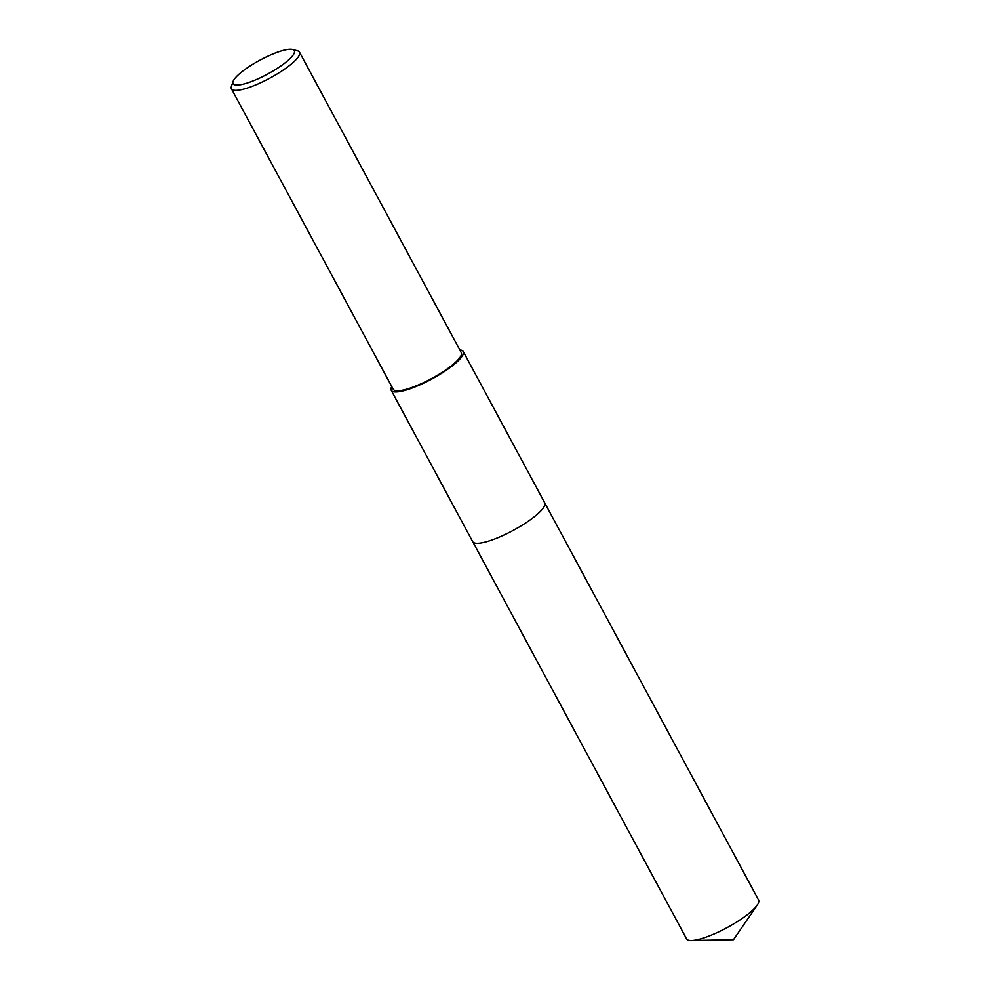<?xml version="1.0" encoding="UTF-8"?>
<svg xmlns="http://www.w3.org/2000/svg" width="990" height="990" viewBox="0 0 990 990"><rect width="100%" height="100%" fill="white"/><g stroke="black" fill="none" stroke-linecap="round" stroke-linejoin="round"><path stroke-width="1.49" d="M544.636 502.66A40.912 9.343 151.7 0 1 544.71 502.809A40.912 9.343 151.7 0 1 539.327 512.436A40.912 9.343 151.7 0 1 500.717 536.481A40.912 9.343 151.7 0 1 472.675 541.592A40.912 9.343 151.7 0 1 472.601 541.456A40.912 9.343 151.7 0 0 500.495 536.58A40.912 9.343 151.7 0 0 539.34 512.436A40.912 9.343 151.7 0 0 544.649 502.71M459.805 349.878A40.912 9.343 151.7 0 1 463.233 351.5A40.912 9.343 151.7 0 1 457.863 361.127A40.912 9.343 151.7 0 1 419.253 385.172A40.912 9.343 151.7 0 1 391.199 390.283A40.912 9.343 151.7 0 1 391.743 386.521M292.57 49.5L297.569 50.849A38.647 8.823 151.7 0 1 299.5 52.161A38.647 8.823 151.7 0 1 294.426 61.256A38.647 8.823 151.7 0 1 257.932 83.977A38.647 8.823 151.7 0 1 231.437 88.815A38.647 8.823 151.7 0 1 231.4 86.477L233.021 81.564A34.786 7.945 151.7 0 1 237.625 75.475A34.786 7.945 151.7 0 1 266.854 56.665A34.786 7.945 151.7 0 1 292.57 49.5A34.786 7.945 151.7 0 1 289.736 58.868A34.786 7.945 151.7 0 1 253.391 80.784A34.786 7.945 151.7 0 1 233.021 81.564M299.5 52.161L461.253 352.576A38.647 8.823 151.7 0 1 456.18 361.672A38.647 8.823 151.7 0 1 419.686 384.392A38.647 8.823 151.7 0 1 393.191 389.219L231.437 88.815M472.663 541.604A40.912 9.343 151.7 0 0 489.246 540.874A40.912 9.343 151.7 0 0 528.091 521.346A40.912 9.343 151.7 0 0 544.71 502.809L758.6 900.046A40.912 9.343 151.7 0 1 757.288 905.058A40.912 9.343 151.7 0 1 703.135 938.099A40.912 9.343 151.7 0 1 691.466 940.5A40.912 9.343 151.7 0 1 686.565 938.829L391.199 390.283M544.71 502.809L463.233 351.5M757.288 905.058L733.479 939.683L691.466 940.5"/></g></svg>
